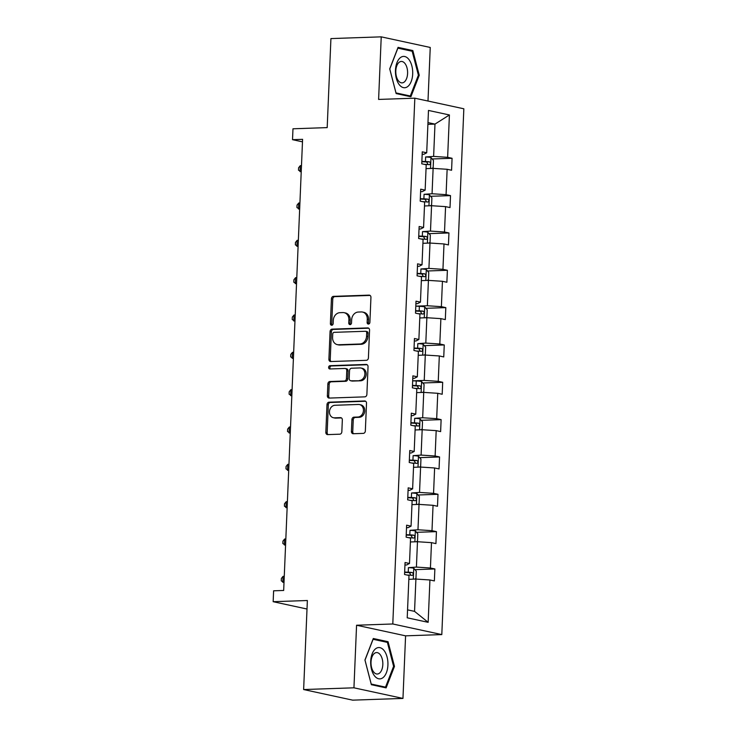 <?xml version="1.0" encoding="UTF-8"?>
<svg xmlns="http://www.w3.org/2000/svg" width="737" height="737" viewBox="0 0 737 737"><rect width="100%" height="100%" fill="white"/><g stroke="black" fill="none" stroke-linecap="round" stroke-linejoin="round"><path stroke-width="1.11" d="M368.445 324.068A1.658 1.373 -77.8 0 0 369.891 322.373L370.941 297.416A2.368 1.953 -77.8 0 0 369.062 295.132L333.511 296.357A2.368 1.953 -77.8 0 0 331.438 298.78L330.388 323.736A1.658 1.373 -77.8 0 0 333.152 323.644L333.29 320.411A7.573 6.264 -77.8 0 1 339.923 312.672L342.889 312.571A7.573 6.264 -77.8 0 1 344.179 312.691A7.573 6.264 -77.8 0 1 348.896 319.876L348.758 323.101A1.658 1.373 -77.8 0 0 351.521 323.009L351.66 319.775A7.573 6.264 -77.8 0 1 358.293 312.046L361.259 311.944A7.573 6.264 -77.8 0 1 362.549 312.055A7.573 6.264 -77.8 0 1 367.266 319.241L367.127 322.474A1.658 1.373 -77.8 0 0 368.445 324.068M427.994 101.033L430.242 47.454L381.232 36.85L330.922 38.582L327.191 127.612L292.976 128.791L292.525 139.68L302.474 141.836M402.964 698.418L405.58 635.838L356.57 625.234L353.944 687.814L402.964 698.418L352.655 700.15L303.635 689.546L307.366 600.517L273.16 601.696L307.007 609.02M353.944 687.814L303.635 689.546M351.42 431.449A2.368 1.953 -77.8 0 0 353.299 433.725L363.267 433.384A2.368 1.953 -77.8 0 0 365.34 430.961L366.51 403.25A2.368 1.953 -77.8 0 0 364.631 400.965L329.07 402.19A2.368 1.953 -77.8 0 0 326.998 404.604L325.837 432.324A2.368 1.953 -77.8 0 0 327.716 434.609L339.766 434.194A2.368 1.953 -77.8 0 0 341.839 431.771L342.337 419.915A2.368 1.953 -77.8 0 0 340.457 417.63L334.487 417.833A6.329 5.233 -77.8 0 1 333.41 417.741A6.329 5.233 -77.8 0 1 329.522 411.089A6.329 5.233 -77.8 0 1 335.013 405.267L358.422 404.466A6.329 5.233 -77.8 0 1 359.49 404.558A6.329 5.233 -77.8 0 1 363.387 411.209A6.329 5.233 -77.8 0 1 357.887 417.031L353.99 417.16A2.368 1.953 -77.8 0 0 351.918 419.583L351.42 431.449L352.747 431.735A2.368 1.953 -77.8 0 0 353.622 433.715M273.16 601.696L273.611 590.807L283.671 590.466L302.585 139.33L292.525 139.68M356.57 625.234L392.793 623.981L414.83 98.187L463.84 108.79L441.804 634.585L392.793 623.981M381.232 36.85L378.606 99.431L414.83 98.187M366.335 360.329A2.368 1.953 -77.8 0 0 368.408 357.906L369.569 330.185A2.368 1.953 -77.8 0 0 367.689 327.91L332.138 329.135A2.368 1.953 -77.8 0 0 330.065 331.549L328.905 359.269A2.368 1.953 -77.8 0 0 330.775 361.545L366.335 360.329M368.039 366.713L366.879 394.433A2.368 1.953 -77.8 0 1 364.806 396.856L329.246 398.081A2.368 1.953 -77.8 0 1 327.366 395.797L327.864 383.931A2.368 1.953 -77.8 0 1 329.936 381.517L344.363 381.02A2.368 1.953 -77.8 0 0 346.436 378.606L346.768 370.729A2.368 1.953 -77.8 0 0 344.888 368.454L329.872 368.97A1.658 1.373 -77.8 0 1 330.01 365.681L366.16 364.437A2.368 1.953 -77.8 0 1 368.039 366.713M407.22 617.809L408.998 575.45L404.558 574.491L405.055 562.524L409.496 563.483L410.555 538.111L406.124 537.153L406.621 525.186L411.062 526.144L412.121 500.782L407.681 499.815L408.187 487.848L412.628 488.815L413.687 463.444L409.247 462.486L409.754 450.519L414.194 451.477L415.253 426.106L410.813 425.148L411.32 413.181L415.751 414.139L416.82 388.777L412.379 387.809L412.886 375.852L417.317 376.81L418.386 351.438L413.945 350.48L414.443 338.513L418.883 339.471L419.943 314.1L415.511 313.142L416.009 301.175L420.449 302.133L421.509 276.771L417.078 275.813L417.575 263.846L422.015 264.804L423.075 239.433L418.634 238.475L419.141 226.508L423.582 227.466L424.641 202.095L420.201 201.137L420.707 189.169L425.148 190.137L426.207 164.766L421.767 163.807L422.273 151.84L426.705 152.799L428.483 110.439L449.413 114.963L447.635 157.322L452.076 158.28L451.578 170.247L447.138 169.289L446.078 194.66L450.51 195.618L450.012 207.585L445.572 206.627L444.512 231.998L448.944 232.956L448.446 244.924L444.006 243.956L442.946 269.327L447.387 270.286L446.88 282.253L442.44 281.294L441.38 306.666L445.821 307.624L445.314 319.591L440.883 318.633L439.814 343.995L444.254 344.962L443.748 356.929L439.316 355.962L438.248 381.333L442.688 382.291L442.191 394.258L437.75 393.3L436.682 418.671L441.122 419.629L440.625 431.596L436.184 430.638L435.125 456L439.556 456.968L439.059 468.925L434.618 467.967L433.559 493.339L437.99 494.297L437.492 506.264L433.052 505.306L431.993 530.677L436.433 531.635L435.926 543.602L431.486 542.644L430.426 568.006L434.867 568.964L434.36 580.931L429.929 579.973L428.151 622.332L407.22 617.809M410.398 541.971L417.474 541.723L416.414 567.094L408.427 567.647A6.393 0.737 -177.6 0 1 413.706 568.181L416.248 571.147L415.954 578.333L414.793 579.098M416.414 567.094L430.426 568.006M417.474 541.723L431.486 542.644M404.954 565.03L406.603 564.975L409.496 563.483M411.965 504.633L419.04 504.394L417.971 529.765L409.993 530.318A6.393 0.737 -177.6 0 1 415.272 530.852L417.815 533.818L417.52 540.995L416.359 541.769M417.971 529.765L431.993 530.677M419.04 504.394L433.052 505.306M406.52 527.701L408.169 527.637L411.062 526.144M413.531 467.304L420.606 467.055L419.537 492.427L411.559 492.979A6.393 0.737 -177.6 0 1 416.829 493.514L419.381 496.48L419.086 503.666L417.916 504.43M419.537 492.427L433.559 493.339M420.606 467.055L434.618 467.967M408.086 490.363L409.735 490.308L412.628 488.815M415.088 429.966L422.172 429.726L421.103 455.088L413.125 455.641A6.393 0.737 -177.6 0 1 418.395 456.185L420.947 459.151L420.643 466.328L419.482 467.092M421.103 455.088L435.125 456M422.172 429.726L436.184 430.638M409.643 453.025L411.301 452.969L414.194 451.477M416.654 392.628L423.729 392.388L422.67 417.759L414.682 418.312A6.393 0.737 -177.6 0 1 419.961 418.846L422.513 421.813L422.209 428.989L421.048 429.763M422.67 417.759L436.682 418.671M423.729 392.388L437.75 393.3M411.209 415.696L412.867 415.64L415.751 414.139M418.22 355.298L425.295 355.05L424.236 380.421L412.674 380.817M424.236 380.421L438.248 381.333M425.295 355.05L439.316 355.962M412.775 378.357L414.434 378.302L417.317 376.81M419.786 317.96L426.861 317.721L425.802 343.083L417.815 343.635A6.393 0.737 -177.6 0 1 423.093 344.179L425.645 347.145L425.341 354.322L424.18 355.096M425.802 343.083L439.814 343.995M426.861 317.721L440.883 318.633M414.341 341.019L416 340.964L418.883 339.471M421.352 280.631L428.427 280.382L427.368 305.754L415.806 306.15M427.368 305.754L441.38 306.666M428.427 280.382L442.44 281.294M415.908 303.69L417.557 303.635L420.449 302.133M422.918 243.293L429.993 243.044L428.925 268.415L420.947 268.968A6.393 0.737 -177.6 0 1 426.226 269.502L428.768 272.469L428.473 279.655L427.313 280.419M428.925 268.415L442.946 269.327M429.993 243.044L444.006 243.956M417.474 266.352L419.123 266.297L422.015 264.804M424.484 205.955L431.56 205.715L430.491 231.086L422.513 231.63A6.393 0.737 -177.6 0 1 427.782 232.173L430.334 235.14L430.04 242.316L428.87 243.09M430.491 231.086L444.512 231.998M431.56 205.715L445.572 206.627M419.031 229.023L420.689 228.958L423.582 227.466M426.041 168.626L433.126 168.377L432.057 193.748L424.079 194.301A6.393 0.737 -177.6 0 1 429.349 194.835L431.9 197.802L431.596 204.987L430.436 205.752M432.057 193.748L446.078 194.66M433.126 168.377L447.138 169.289M420.597 191.684L422.255 191.629L425.148 190.137M427.902 124.35L434.977 124.102L433.623 156.41L425.636 156.963A6.393 0.737 -177.6 0 1 430.915 157.506L433.467 160.473L433.163 167.649L432.002 168.414M433.623 156.41L447.635 157.322M449.413 114.963L434.977 124.102L427.976 122.591M405.58 635.838L441.804 634.585M407.552 609.858L414.553 611.369L415.908 579.061L408.832 579.31M422.163 154.346L423.821 154.291L426.705 152.799M415.908 579.061L429.929 579.973M428.151 622.332L414.553 611.369M432.177 158.971L452.076 158.28M430.611 196.3L450.51 195.618M429.045 233.638L448.944 232.956M427.488 270.976L447.387 270.286M425.922 308.306L445.821 307.624M424.355 345.644L444.254 344.962M422.789 382.982L442.688 382.291M421.223 420.311L441.122 419.629M419.657 457.649L439.556 456.968M418.091 494.988L437.99 494.297M416.534 532.317L436.433 531.635M414.968 569.655L434.867 568.964M410.896 96.759L419.242 75.257L412.831 50.567L398.072 47.371L389.716 68.873L396.137 93.562L410.896 96.759M388.058 641.706L373.291 638.509L364.944 660.011L371.356 684.701L386.114 687.888L394.47 666.395L388.058 641.706L384.76 641.816M368.868 323.976A1.658 1.373 -77.8 0 1 368.454 322.76L368.592 319.526A7.573 6.264 -77.8 0 0 363.866 312.341L362.549 312.055M344.179 312.691L345.496 312.976A7.573 6.264 -77.8 0 1 350.222 320.162L350.084 323.386A1.658 1.373 -77.8 0 0 350.499 324.612M370.066 295.436L334.838 296.642A2.368 1.953 -77.8 0 0 332.765 299.065L331.714 324.022A1.658 1.373 -77.8 0 0 332.129 325.238M368.693 328.205L333.465 329.421A2.368 1.953 -77.8 0 0 331.383 331.834L330.222 359.555A2.368 1.953 -77.8 0 0 331.106 361.535M366.694 332.866A1.658 1.373 -77.8 0 0 365.377 331.272L334.174 332.341A1.658 1.373 -77.8 0 0 332.719 334.036L332.58 337.445A7.573 6.264 -77.8 0 0 337.297 344.63A7.573 6.264 -77.8 0 0 338.587 344.741L359.914 344.004A7.573 6.264 -77.8 0 0 366.547 336.275L366.694 332.866L368.021 333.152A1.658 1.373 -77.8 0 0 366.989 331.586L365.663 331.291M337.297 344.63L338.624 344.916A7.573 6.264 -77.8 0 0 339.904 345.027L338.587 344.741M368.021 333.152L367.874 336.56A7.573 6.264 -77.8 0 1 361.241 344.29L339.904 345.027M345.285 368.491L346.611 368.776A2.368 1.953 -77.8 0 1 348.085 371.015L347.763 378.892A2.368 1.953 -77.8 0 1 345.681 381.305L331.263 381.803A2.368 1.953 -77.8 0 0 329.19 384.217L328.693 396.082A2.368 1.953 -77.8 0 0 329.568 398.063M367.155 364.732L331.337 365.967A1.658 1.373 -77.8 0 0 330.379 368.951M359.324 380.504A6.329 5.233 -77.8 0 0 364.815 374.682A6.329 5.233 -77.8 0 0 360.927 368.03A6.329 5.233 -77.8 0 0 359.849 367.938L351.604 368.224A2.368 1.953 -77.8 0 0 349.531 370.637L349.2 378.505A2.368 1.953 -77.8 0 0 351.079 380.789L360.651 380.789A6.329 5.233 -77.8 0 0 366.142 374.976A6.329 5.233 -77.8 0 0 362.245 368.316L360.927 368.03M350.674 380.753L352 381.038A2.368 1.953 -77.8 0 0 352.397 381.075L351.079 380.789M360.651 380.789L352.397 381.075M359.49 404.558L360.817 404.843A6.329 5.233 -77.8 0 1 364.704 411.495A6.329 5.233 -77.8 0 1 359.214 417.317L355.317 417.455A2.368 1.953 -77.8 0 0 353.244 419.869L352.747 431.735M333.41 417.741L334.736 418.026A6.329 5.233 -77.8 0 0 335.805 418.119L334.487 417.833M341.461 417.925L335.805 418.119M365.626 401.26L330.397 402.476A2.368 1.953 -77.8 0 0 328.324 404.889L327.164 432.61A2.368 1.953 -77.8 0 0 328.039 434.6M418.34 75.294L419.242 75.257M409.542 50.678L412.831 50.567M393.558 666.423L394.47 666.395M424.236 164.342L425.332 164.388A6.393 0.737 2.4 0 1 429.367 164.71C430.749 163.964 430.795 163.015 429.487 161.845A6.393 0.737 -177.6 0 0 425.452 161.514L421.868 161.366M421.859 161.725L426.585 161.947L427.773 163.872M301.479 165.632L300.291 165.668L300.042 171.657L301.23 171.61M301.221 171.905L298.494 170.164L298.596 167.769L300.291 165.668M422.67 201.671L423.766 201.717A6.393 0.737 2.4 0 1 427.801 202.049C429.192 201.302 429.229 200.344 427.921 199.174A6.393 0.737 -177.6 0 0 423.886 198.843L420.302 198.695M420.293 199.054L425.019 199.276L426.216 201.21M299.913 202.961L298.725 203.007L298.476 208.986L299.664 208.949M299.655 209.244L296.928 207.493L297.029 205.107L298.725 203.007M421.113 239.009L422.2 239.055A6.393 0.737 2.4 0 1 426.235 239.387C427.626 238.641 427.663 237.683 426.355 236.513A6.393 0.737 -177.6 0 0 422.319 236.181L418.745 236.033M418.727 236.393L423.462 236.614L424.65 238.539M298.356 240.299L297.158 240.336L296.91 246.324L298.098 246.278M298.089 246.573L295.362 244.831L295.463 242.436L297.158 240.336M408.952 59.54A15.67 8.623 88 0 0 396.948 62.691A15.67 8.623 88 0 0 399.205 84.617A15.67 8.623 88 0 0 411.209 81.466A15.67 8.623 88 0 0 408.952 59.54M405.028 63.575A10.733 5.905 88 0 0 401.324 61.438A10.733 5.905 88 0 0 395.999 68.873A10.733 5.905 88 0 0 398.367 80.748A10.733 5.905 88 0 0 402.07 82.885A10.733 5.905 88 0 0 407.395 75.45A10.733 5.905 88 0 0 405.028 63.575M410.297 96.003L395.99 92.908L389.781 68.983L397.869 48.154L412.167 51.249L418.386 75.174L410.297 96.003L407.81 96.086M384.17 650.67A15.67 8.623 88 0 0 372.176 653.82A15.67 8.623 88 0 0 374.433 675.755A15.67 8.623 88 0 0 386.437 672.605A15.67 8.623 88 0 0 384.17 650.67M380.255 654.714A10.733 5.905 88 0 0 376.552 652.577A10.733 5.905 88 0 0 371.218 660.002A10.733 5.905 88 0 0 373.585 671.886A10.733 5.905 88 0 0 377.289 674.023A10.733 5.905 88 0 0 382.623 666.589A10.733 5.905 88 0 0 380.255 654.714M385.515 687.142L371.218 684.047L364.999 660.122L373.088 639.292L387.395 642.388L393.604 666.312L385.515 687.142L383.028 687.225M419.546 276.347L420.634 276.384A6.393 0.737 2.4 0 1 424.669 276.716C426.06 275.97 426.097 275.012 424.788 273.851A6.393 0.737 -177.6 0 0 420.753 273.519L417.179 273.372M417.16 273.731L421.896 273.943L423.084 275.878M296.79 277.637L295.592 277.674L295.344 283.653L296.532 283.616M296.523 283.911L293.796 282.17L293.897 279.774L295.592 277.674M425.746 317.758L426.907 316.984L427.202 309.807L424.659 306.841A6.393 0.737 -177.6 0 0 419.381 306.306L415.806 306.159M417.98 313.676L419.067 313.722A6.393 0.737 2.4 0 1 423.102 314.054C424.494 313.308 424.53 312.35 423.222 311.18A6.393 0.737 -177.6 0 0 419.187 310.848L415.613 310.701M415.594 311.06L420.33 311.281L421.518 313.216M295.224 314.966L294.026 315.012L293.777 320.991L294.975 320.954M294.957 321.249L292.23 319.499L292.331 317.113L294.026 315.012M416.414 351.015L417.501 351.061A6.393 0.737 2.4 0 1 421.536 351.392C422.927 350.646 422.974 349.688 421.656 348.518A6.393 0.737 -177.6 0 0 417.621 348.186L414.047 348.039M414.028 348.398L418.763 348.619L419.952 350.545M293.658 352.304L292.469 352.341L292.211 358.329L293.409 358.283M293.39 358.578L290.664 356.837L290.765 354.442L292.469 352.341M422.614 392.425L423.775 391.66L424.079 384.474L421.527 381.508A6.393 0.737 -177.6 0 0 416.248 380.974L412.674 380.826M414.848 388.344L415.944 388.39A6.393 0.737 2.4 0 1 419.97 388.721C421.361 387.975 421.407 387.017 420.099 385.856A6.393 0.737 -177.6 0 0 416.064 385.525L412.48 385.377M412.471 385.737L417.197 385.948L418.386 387.883M292.092 389.633L290.903 389.68L290.645 395.658L291.843 395.622M291.834 395.916L289.107 394.175L289.199 391.78L290.903 389.68M413.282 425.682L414.378 425.728A6.393 0.737 2.4 0 1 418.413 426.06C419.804 425.313 419.841 424.355 418.533 423.185A6.393 0.737 -177.6 0 0 414.498 422.854L410.914 422.706M410.905 423.066L415.631 423.287L416.82 425.212M290.525 426.972L289.337 427.009L289.088 432.997L290.277 432.951M290.267 433.255L287.541 431.504L287.642 429.109L289.337 427.009M411.716 463.02L412.812 463.066A6.393 0.737 2.4 0 1 416.847 463.398C418.238 462.643 418.275 461.694 416.967 460.524A6.393 0.737 -177.6 0 0 412.932 460.192L409.348 460.045M409.339 460.404L414.065 460.625L415.263 462.55M288.959 464.31L287.771 464.347L287.522 470.335L288.711 470.289M288.701 470.584L285.974 468.843L286.076 466.447L287.771 464.347M410.159 500.349L411.246 500.395A6.393 0.737 2.4 0 1 415.281 500.727C416.672 499.981 416.709 499.023 415.401 497.853A6.393 0.737 -177.6 0 0 411.366 497.521L407.791 497.374M407.773 497.742L412.508 497.954L413.697 499.889M287.402 501.639L286.205 501.685L285.956 507.664L287.144 507.627M287.135 507.922L284.408 506.172L284.51 503.786L286.205 501.685M408.593 537.688L409.68 537.734A6.393 0.737 2.4 0 1 413.715 538.065C415.106 537.319 415.143 536.361 413.835 535.191A6.393 0.737 -177.6 0 0 409.8 534.859L406.225 534.712M406.207 535.071L410.942 535.292L412.13 537.218M285.836 538.977L284.639 539.014L284.39 545.002L285.578 544.956M285.569 545.26L282.842 543.51L282.944 541.115L284.639 539.014M407.027 575.026L408.114 575.063A6.393 0.737 2.4 0 1 412.149 575.394C413.54 574.648 413.577 573.69 412.269 572.529A6.393 0.737 -177.6 0 0 408.234 572.198L404.659 572.05M404.641 572.409L409.376 572.631L410.564 574.556M284.27 576.316L283.072 576.352L282.824 582.331L284.021 582.294M284.003 582.589L281.276 580.848L281.377 578.453L283.072 576.352M368.592 319.526L367.266 319.241M350.084 323.386L348.758 323.101M350.222 320.162L348.896 319.876M331.714 324.022L330.388 323.736M332.765 299.065L331.438 298.78M334.838 296.642L333.511 296.357M369.845 295.307L369.062 295.132M368.454 322.76L367.127 322.474M330.222 359.555L328.905 359.269M331.383 331.834L330.065 331.549M333.465 329.421L332.138 329.135M368.472 328.076L367.689 327.91M361.241 344.29L359.914 344.004M367.874 336.56L366.547 336.275M328.693 396.082L327.366 395.797M329.19 384.217L327.864 383.931M331.263 381.803L329.936 381.517M345.681 381.305L344.363 381.02M347.763 378.892L346.436 378.606M348.085 371.015L346.768 370.729M331.337 365.967L330.01 365.681M366.943 364.603L366.16 364.437M353.244 419.869L351.918 419.583M355.317 417.455L353.99 417.16M359.214 417.317L357.887 417.031M341.24 417.796L340.457 417.63M327.164 432.61L325.837 432.324M328.324 404.889L326.998 404.604M330.397 402.476L329.07 402.19M365.414 401.131L364.631 400.965M430.528 168.469L430.979 157.58M425.452 161.514L425.636 156.963M426.585 161.947L429.487 161.845M428.962 205.807L429.413 194.909M423.886 198.843L424.079 194.301M425.019 199.276L427.921 199.174M427.396 243.136L427.847 232.247M422.319 236.181L422.513 231.63M423.462 236.614L426.355 236.513M425.829 280.475L426.29 269.576M420.753 273.519L420.947 268.968M421.896 273.943L424.788 273.851M424.263 317.804L424.724 306.914M419.187 310.848L419.381 306.306M420.33 311.281L423.222 311.18M422.697 355.142L423.158 344.253M417.621 348.186L417.815 343.635M418.763 348.619L421.656 348.518M421.131 392.48L421.592 381.582M416.064 385.525L416.248 380.974M417.197 385.948L420.099 385.856M419.574 429.809L420.026 418.92M414.498 422.854L414.682 418.312M415.631 423.287L418.533 423.185M418.008 467.147L418.459 456.258M412.932 460.192L413.125 455.641M414.065 460.625L416.967 460.524M416.442 504.486L416.893 493.587M411.366 497.521L411.559 492.979M412.508 497.954L415.401 497.853M414.876 541.815L415.336 530.926M409.8 534.859L409.993 530.318M410.942 535.292L413.835 535.191M413.31 579.153L413.77 568.264M408.234 572.198L408.427 567.647M409.376 572.631L412.269 572.529"/></g></svg>
